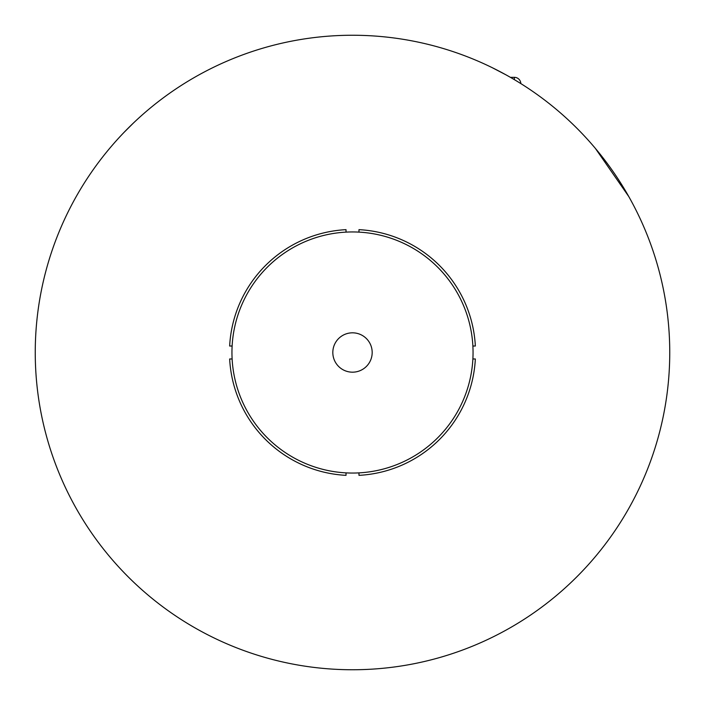 <?xml version="1.0" encoding="UTF-8"?>
<svg xmlns="http://www.w3.org/2000/svg" width="705" height="705" viewBox="0 0 705 705"><rect width="100%" height="100%" fill="white"/><g stroke="black" fill="none" stroke-linecap="round" stroke-linejoin="round"><path stroke-width="1.06" d="M232.121 346.023A120.555 120.555 0 0 0 232.121 358.977L229.654 358.977A123.014 123.014 0 0 0 346.023 475.346L346.023 472.879A120.555 120.555 0 0 0 358.977 472.879L358.977 475.346A123.014 123.014 0 0 0 475.346 358.977L472.879 358.977A120.555 120.555 0 0 0 472.879 346.023L475.346 346.023A123.014 123.014 0 0 0 358.977 229.654L358.977 232.121A120.555 120.555 0 0 0 346.023 232.121L346.023 229.654A123.014 123.014 0 0 0 229.654 346.023L232.121 346.023A120.555 120.555 0 0 1 346.023 232.121M332.822 352.5A19.678 19.678 0 0 1 352.5 332.822A19.678 19.678 0 0 1 372.178 352.5A19.678 19.678 0 0 1 352.5 372.178A19.678 19.678 0 0 1 332.822 352.5M358.977 232.121A120.555 120.555 0 0 1 472.879 346.023M472.879 358.977A120.555 120.555 0 0 1 358.977 472.879M346.023 472.879A120.555 120.555 0 0 1 232.121 358.977M514.359 79.647L514.359 77.338A6.477 6.477 0 0 1 520.836 83.595M595.311 148.314L628.745 196.51M505.961 74.836L492.116 67.618M352.5 35.25A317.25 317.25 0 0 1 669.75 352.5A317.25 317.25 0 0 1 352.5 669.75A317.25 317.25 0 0 1 35.25 352.5A317.25 317.25 0 0 1 352.5 35.25M124.071 132.346L133.342 123.111M160.432 99.995L156.44 103.08M510.394 77.338L514.359 77.338"/></g></svg>
